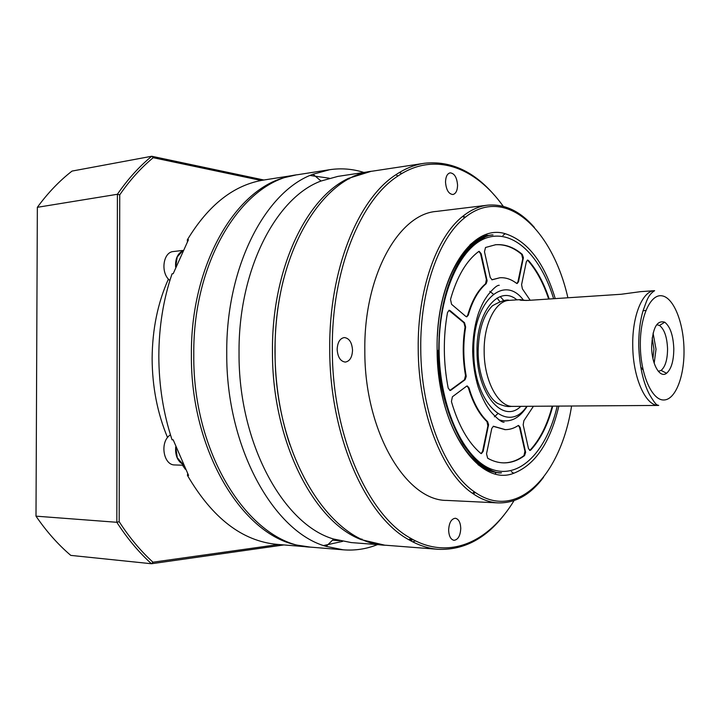 <?xml version="1.0" encoding="UTF-8"?>
<svg xmlns="http://www.w3.org/2000/svg" width="720" height="720" viewBox="0 0 720 720"><rect width="100%" height="100%" fill="white"/><g stroke="black" fill="none" stroke-linecap="round" stroke-linejoin="round"><path stroke-width="1.08" d="M329.247 169.767L297.981 174.663C243.99 180.297 192.771 258.561 193.779 354.546C192.591 458.01 252.693 545.67 311.139 547.173L311.634 547.218M283.797 278.496C277.893 301.536 274.95 325.917 274.968 351.639C275.22 384.687 280.188 415.71 289.89 444.708C280.188 415.71 275.22 384.687 274.968 351.639C274.95 325.917 277.893 301.536 283.797 278.496M384.633 545.148L361.269 539.649C313.83 522.036 271.944 440.775 272.466 351.639C271.629 269.694 306.171 197.82 348.489 178.362L370.944 171.387M363.861 172.449C352.71 168.912 341.325 167.994 329.715 169.695L313.02 174.249C265.914 191.007 225.909 266.067 226.746 353.097C225.954 447.543 273.879 532.17 326.169 546.381L343.161 549.81C355.032 550.755 366.471 549.018 377.496 544.608M355.329 176.004L354.015 175.878M369.459 171.603L337.878 176.391L321.021 181.026C276.075 197.505 238.212 269.712 239.04 353.097C238.338 443.565 283.752 524.925 333.675 539.037L351.288 542.583M410.301 540.567L413.1 539.613L410.301 540.567M329.283 178.209L310.095 175.473M310.23 547.092L297.468 545.175C242.496 535.077 190.386 450.549 191.394 354.654C190.566 266.058 234.513 190.8 284.49 177.588L295.686 175.032M168.417 279.063C157.77 302.805 152.343 329.283 152.127 358.506C152.271 386.901 157.41 413.253 167.544 437.553M295.2 175.104L264.177 179.964C234.306 184.608 208.683 204.57 187.326 239.859L188.451 239.724L173.196 273.699L172.062 273.807C163.359 299.268 158.949 326.691 158.823 356.076C158.913 385.479 163.323 413.397 172.062 439.812L173.196 439.83L188.577 475.443L187.443 475.398C212.445 518.184 242.316 541.17 277.038 544.365L277.533 544.41M187.443 475.398L187.65 473.715M187.407 241.56L187.326 239.859M323.64 545.526L342.585 541.386M182.466 465.201L185.346 469.278M261.225 180.468L153.216 157.698C141.057 167.724 129.897 180.108 119.727 194.859L119.178 521.685C129.402 537.507 140.67 551.007 152.973 562.203L278.694 544.5M36 516.159L116.829 522.288L117.405 194.274L37.35 207.315L36 516.159C46.476 531.477 58.077 544.563 70.785 555.39L151.479 563.742C138.843 552.339 127.296 538.524 116.829 522.288L119.178 521.685M119.727 194.859L117.405 194.274C127.818 179.136 139.266 166.464 151.749 156.258L263.853 180.009M37.35 207.315C47.853 192.951 59.409 180.873 72.036 171.081L151.749 156.258L153.216 157.698M283.95 544.932L151.479 563.742L152.973 562.203M182.421 251.172L177.219 256.95L175.743 266.67M175.815 447.264L177.255 457.695L182.862 464.139M182.556 250.902C177.48 253.782 175.167 259.137 175.626 266.967M175.707 446.967C175.095 455.301 177.525 461.115 182.988 464.418M412.506 539.289L409.446 539.343M445.518 182.142C446.184 189.891 448.641 194.022 452.898 194.517C455.859 193.743 457.416 190.638 457.569 185.202C456.921 177.453 454.455 173.331 450.153 172.845C447.228 173.619 445.689 176.724 445.518 182.142M337.158 349.407C337.743 357.183 340.461 361.413 345.312 362.079C349.767 361.269 352.17 357.318 352.53 350.217C351.963 342.423 349.218 338.193 344.295 337.554C339.912 338.373 337.536 342.324 337.158 349.407M448.632 530.199C448.956 536.211 450.765 539.586 454.041 540.315C458.118 539.712 460.359 535.725 460.764 528.354C460.44 522.333 458.622 518.958 455.31 518.247C451.278 518.85 449.055 522.837 448.632 530.199M558.846 406.089C550.386 442.359 535.347 464.751 513.729 473.265C478.818 487.431 436.833 426.528 437.121 349.605C435.735 277.488 471.6 223.02 505.206 233.703C527.58 240.867 544.257 262.503 555.246 298.611M478.008 464.652C485.172 469.818 492.426 472.527 499.77 472.788L501.48 472.833C474.111 473.049 445.446 431.883 438.84 375.804M401.112 173.151L399.186 172.629M424.026 163.332L372.42 171.153C321.939 175.905 273.897 254.52 275.103 351.522C274.266 456.057 331.083 544.41 385.668 545.238L386.127 545.274M503.235 206.298C475.389 167.121 434.484 151.227 397.854 176.058C360.432 200.016 331.452 270.432 332.316 349.146C332.1 435.168 368.001 515.241 410.688 538.272C449.163 560.736 489.015 541.926 514.017 500.652M506.178 512.145C487.17 537.957 464.499 550.341 438.156 549.306C428.391 548.532 418.653 545.355 408.933 539.793C365.823 516.663 329.508 435.924 329.733 349.146C328.869 269.739 358.2 198.747 395.991 174.672C405.288 168.48 414.774 164.682 424.458 163.26C450.486 160.497 473.859 171.207 494.577 195.408M567.891 297.783C552.42 229.104 505.107 184.284 464.616 217.809C438.84 238.041 420.012 290.835 420.759 348.642C420.858 411.84 444.636 471.798 474.345 491.787C516.969 522.468 560.862 475.146 571.581 406.008M543.546 477.288C530.532 494.703 515.439 503.244 498.249 502.902C489.6 502.461 481.023 499.275 472.527 493.344C442.422 473.202 418.311 412.578 418.212 348.642C417.465 290.16 436.572 236.79 462.69 216.387C470.745 209.916 479.07 206.181 487.656 205.173C504.666 203.715 520.245 211.14 534.393 227.448M498.249 502.902L446.877 500.418C406.224 500.949 364.428 431.757 364.824 350.856C363.663 275.571 398.853 213.84 436.617 211.401L487.656 205.173M463.05 216.09L465.327 217.242M486.486 234.504L487.377 235.521M412.704 541.845L415.476 540.846M496.062 472.671L495.252 473.751M475.407 492.516L473.22 493.83M481.122 238.401L483.543 239.112M482.661 236.016L491.319 235.107C483.921 235.854 476.802 239.103 469.962 244.845M652.923 358.524L653.949 349.047L652.167 337.896M653.076 333.135L656.028 349.209L654.183 363.195M643.113 370.008L640.692 366.975M656.847 324.72L659.502 325.458C664.362 329.229 667.044 337.014 667.557 348.795C667.485 359.577 665.334 366.786 661.113 370.413L658.323 371.313M673.803 348.714C673.731 360.945 671.319 369.126 666.558 373.266C659.952 378.612 651.69 364.419 651.645 346.905C652.491 328.122 656.856 319.896 664.731 322.209C670.203 326.529 673.227 335.358 673.803 348.714M654.615 290.673C647.757 295.191 646.812 300.834 643.014 310.869C640.062 320.994 638.631 332.667 638.73 345.915C639.522 366.156 643.104 382.365 649.494 394.56C656.703 406.611 656.955 404.613 658.719 405.432C645.849 406.341 632.934 377.973 632.754 345.978C632.07 316.044 642.546 290.727 654.615 290.673L640.683 291.636L621.198 294.264L528.066 300.402C521.442 300.429 518.778 300.177 520.056 299.646L526.239 300.492M489.816 291.357L493.353 294.174M497.088 298.062L499.815 301.599M497.727 413.739L494.406 416.799M645.876 310.401L643.032 310.806M525.627 452.448L520.146 427.41L518.616 425.448L518.076 425.619C513.99 428.319 509.724 429.651 505.269 429.633L493.452 426.258L491.796 428.391L486.531 453.771L487.665 458.217C492.885 461.169 498.132 462.717 503.397 462.87C510.858 463.014 517.905 460.593 524.556 455.598L525.627 452.448M503.226 462.87C510.543 462.915 517.464 460.485 523.989 455.58L524.925 451.206L519.579 427.41L518.337 425.493M488.574 424.62L487.575 421.632C479.655 414.126 473.463 402.858 468.99 387.846L467.262 385.947L466.569 386.199L452.394 396.783L451.422 401.598C458.361 425.322 468.108 442.557 480.663 453.303L481.392 453.6L483.147 451.377L488.574 424.62M481.104 453.555L482.571 451.368L487.881 425.916L486.999 421.632C479.07 414.126 472.878 402.867 468.405 387.855L466.965 385.992M466.2 376.587L466.101 375.525C463.194 359.19 463.041 343.044 465.642 327.078L464.517 322.731L450.108 310.617L449.181 310.266L447.516 312.453C443.052 337.338 443.277 362.547 448.191 388.089L450.108 390.51L450.828 390.249L465.057 379.755L466.2 376.587M449.82 390.474L464.472 379.773L465.516 375.543C462.618 359.208 462.465 343.062 465.057 327.105L463.932 322.767L448.884 310.329M487.107 280.854L481.158 253.719L479.187 251.325L478.656 251.532C466.38 260.676 456.993 276.633 450.504 299.394L451.557 304.29L465.903 316.485L466.794 316.827L468.288 315.126C472.464 300.699 478.422 290.214 486.162 283.698L487.107 280.854M466.506 316.8L467.712 315.162C471.888 300.735 477.846 290.259 485.586 283.734L486.378 279.594L480.582 253.773L478.899 251.397M523.404 257.589L522.261 254.349C513.828 247.203 504.954 243.999 495.639 244.737L485.514 247.491L484.479 251.748L490.23 277.479L492.102 279.792L499.86 277.758C505.602 277.38 511.146 279.225 516.483 283.284L517.176 283.518L518.508 281.745L523.404 257.589M516.897 283.491L517.941 281.79L522.729 258.84L521.703 254.403C513.315 247.302 504.504 244.089 495.243 244.773M481.014 465.597L482.409 465.597M437.931 350.37C438.192 371.088 441.27 390.348 447.165 408.15M485.082 238.455L482.445 237.78M490.977 470.781L491.49 470.628M476.064 243.54L472.887 243.675M549.207 299.007C543.987 283.221 537.093 270.387 528.516 260.532L527.589 260.064L526.329 261.774L521.586 284.67L522.396 288.864L530.199 300.267M533.439 406.26L523.899 420.678L523.179 424.827L528.48 448.551L529.938 450.45L530.721 450.072C540.513 439.506 547.857 424.863 552.753 406.134M491.814 279.774L499.86 277.758M505.062 429.633L493.164 426.303M529.659 450.396L530.163 450.063C539.964 439.497 547.308 424.854 552.204 406.134M548.658 299.043C543.438 283.257 536.535 270.432 527.967 260.577L527.31 260.136M182.781 250.443L173.475 251.523C163.053 251.964 160.263 272.826 169.704 280.35L169.875 280.503M170.442 434.781L169.695 435.339C159.615 442.629 163.575 465.345 174.789 464.949L183.375 465.228M684 349.551C683.631 322.776 673.74 297.702 662.085 295.839C650.43 293.553 639.819 316.935 640.341 345.978C640.692 375.003 652.086 400.383 663.741 399.987C675.414 400.032 684.531 376.344 684 349.551M523.323 299.979C503.514 273.348 472.509 302.103 473.778 351.459C473.4 403.209 507.915 435.33 526.797 406.305M484.164 351.648C484.137 381.114 498.456 407.232 513.045 406.395L511.164 406.395C507.951 407.025 503.487 406.053 497.781 403.479C487.656 397.935 478.107 374.976 478.134 351.702C478.557 330.354 483.318 315.045 492.426 305.775C500.715 301.113 506.331 299.304 509.274 300.366C495.612 300.591 483.624 324.081 484.164 351.648M520.812 406.341C502.974 424.314 476.766 393.93 477.036 351.657C476.055 311.787 498.879 284.391 516.915 299.862M553.617 298.719C540.936 256.518 513.891 229.095 487.179 237.681C460.521 245.943 438.534 293.733 439.101 349.713C439.47 407.673 464.085 459.954 492.21 469.458C520.38 479.394 547.056 450.351 557.208 406.107M437.391 336.312C439.884 279.711 465.615 236.502 493.02 234.936C486.486 234.45 468.576 243.711 457.101 265.185C445.059 287.712 438.948 315.882 438.768 349.704C439.308 371.664 442.467 392.31 448.236 411.642C452.448 423.828 457.389 434.709 463.032 444.267C469.611 453.42 474.858 459.594 478.764 462.771C489.276 470.295 496.845 473.652 501.48 472.833M500.229 296.595L504 300.798M524.925 451.206L525.492 451.224M486.999 421.632L487.575 421.632M465.516 375.543L466.101 375.525M463.932 322.767L464.517 322.731M486.378 279.594L486.954 279.549M521.703 254.403L522.261 254.349M527.184 406.305C519.228 418.626 509.877 423.135 499.113 419.841M522.729 258.84L523.287 258.786M517.941 281.79L518.508 281.745M491.859 279.756L492.426 279.711M480.582 253.773L481.158 253.719M485.586 283.734L486.162 283.698M467.712 315.162L468.288 315.126M450.243 390.258L450.828 390.249M449.523 310.653L450.108 310.617M465.057 327.105L465.642 327.078M464.472 379.773L465.057 379.755M482.571 451.368L483.147 451.377M468.405 387.855L468.99 387.846M487.881 425.916L488.457 425.916M523.989 455.58L524.556 455.598M493.389 426.402L493.956 426.402M519.579 427.41L520.146 427.41M530.163 450.063L530.721 450.072M527.967 260.577L528.516 260.532M349.182 178.938L348.489 178.362M321.021 181.026L313.02 174.249M350.829 542.547L383.13 545.04M333.675 539.037L326.169 546.381M311.139 547.173L343.161 549.81M361.935 539.019L361.269 539.649M277.038 544.365L308.817 546.984M339.642 540.738L332.496 540.189M511.344 471.672L513.729 473.265M397.854 176.058L395.991 174.672M464.616 217.809L462.69 216.387M438.156 549.306L385.668 545.238M474.345 491.787L472.527 493.344M410.688 538.272L408.933 539.793M502.947 235.449L505.206 233.703M499.239 285.291C497.133 285.102 493.371 288.333 487.962 294.975C484.74 299.745 483.282 301.203 478.764 312.453C474.831 324.054 472.797 337.041 472.662 351.423C473.004 364.068 474.849 375.93 478.197 387.018C482.409 398.916 487.062 407.637 492.156 413.199C498.051 419.508 502.038 422.496 504.108 422.172M661.113 370.413L666.558 373.266M520.056 299.646L509.274 300.366M658.719 405.432L513.045 406.395M659.502 325.458L664.731 322.209M473.472 245.583L471.177 245.106M504.693 429.633L505.269 429.633"/></g></svg>
